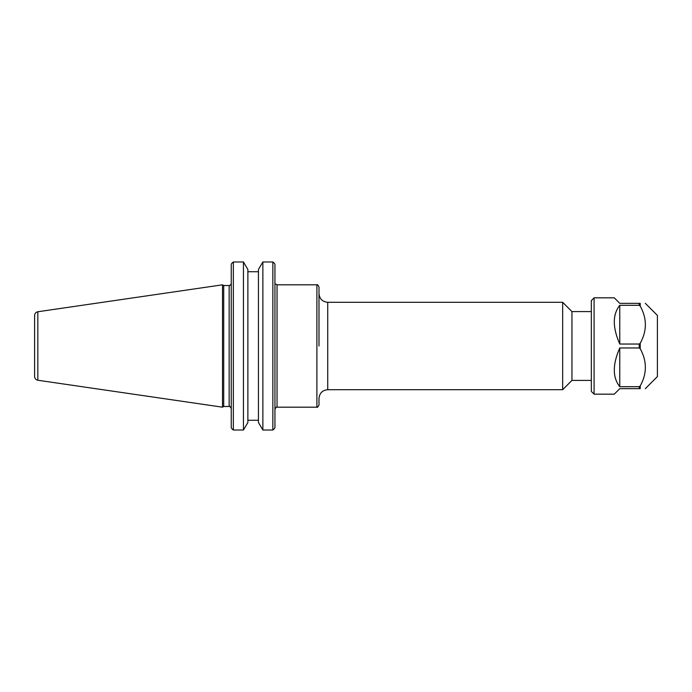 <?xml version="1.0" encoding="UTF-8"?>
<svg xmlns="http://www.w3.org/2000/svg" width="692" height="692" viewBox="0 0 692 692"><rect width="100%" height="100%" fill="white"/><g stroke="black" fill="none" stroke-linecap="round" stroke-linejoin="round"><path stroke-width="1.04" d="M591.331 311.59L571.955 311.59L571.955 380.41L591.331 380.41M274.949 427.82L273.868 429.248L274.949 427.82L274.949 264.18L273.868 262.752L274.949 264.18M318.995 346L318.995 286.921C317.853 284.888 317.152 284.187 316.893 284.819L316.893 407.181C317.152 407.813 317.853 407.112 318.995 405.079L318.995 398.436C319.514 393.134 322.429 390.219 327.731 389.7L327.731 302.3C322.429 301.781 319.514 298.866 318.995 293.564L318.995 346M327.731 302.3L562.665 302.3L562.665 389.7L327.731 389.7M231.249 264.18L232.322 262.752L231.249 264.18L231.249 427.82L232.322 429.248L231.249 427.82M223.715 346L223.715 285.519L222.504 284.819L222.504 407.181L223.715 406.481L223.715 346M258.436 422.527L262.865 430.017L262.865 261.983L272.847 261.983L262.865 261.983L258.436 269.473L258.436 422.527M247.874 420.278L258.436 420.278M243.446 430.017L247.874 422.527L247.874 269.473L243.446 261.983L233.342 261.983L243.446 261.983L243.446 430.017L233.342 430.017L233.342 261.983L232.322 262.752M258.436 271.722L247.874 271.722M233.342 430.017L232.322 429.248M273.868 429.248L272.847 430.017L272.847 261.983L273.868 262.752M272.847 430.017L262.865 430.017M34.6 346L34.6 376.509C34.756 378.55 35.828 379.796 37.826 380.245L37.826 311.755C35.828 312.204 34.756 313.45 34.6 315.491L34.6 346M619.773 344.036C612.481 327.48 612.481 314.566 619.773 305.302L639.244 305.302L640.221 306.063C647.081 318.467 647.081 330.871 640.221 343.267L639.244 344.036L619.773 344.036L619.773 305.302M619.773 386.698C612.481 377.434 612.481 364.52 619.773 347.964L639.244 347.964L640.221 348.733C647.081 361.129 647.081 373.533 640.221 385.937L639.244 386.698L619.773 386.698L619.773 347.964M594.091 394.172L594.091 297.828L591.331 300.579L591.331 391.421L594.091 394.172L614.262 394.172L619.773 388.67L640.221 388.67C647.081 388.67 647.081 388.67 640.221 388.67C647.081 388.67 647.081 388.67 640.221 388.67L640.221 385.937M640.221 306.063L640.221 303.33C647.081 303.33 647.081 303.33 640.221 303.33C647.081 303.33 647.081 303.33 640.221 303.33L619.773 303.33L614.262 297.828L594.091 297.828M645.325 388.67L657.4 376.586L657.4 315.414L645.325 303.33M274.949 409.275C275.935 407.311 276.636 406.611 277.042 407.181L277.042 284.819L316.893 284.819M231.189 283.91C230.341 285.251 229.666 285.787 229.147 285.519L229.147 406.481C229.528 405.91 230.22 406.611 231.249 408.574M639.244 305.302L639.244 303.33M639.244 388.67L639.244 386.698M639.244 347.964L639.244 344.036M640.221 348.733L640.221 343.267M275.312 283.91L277.042 284.819M277.042 407.181L316.893 407.181M571.955 311.59L562.665 302.3M571.955 380.41L562.665 389.7M229.147 285.519L223.715 285.519M229.147 406.481L223.715 406.481M37.826 380.245L222.504 407.181M37.826 311.755L222.504 284.819"/></g></svg>
